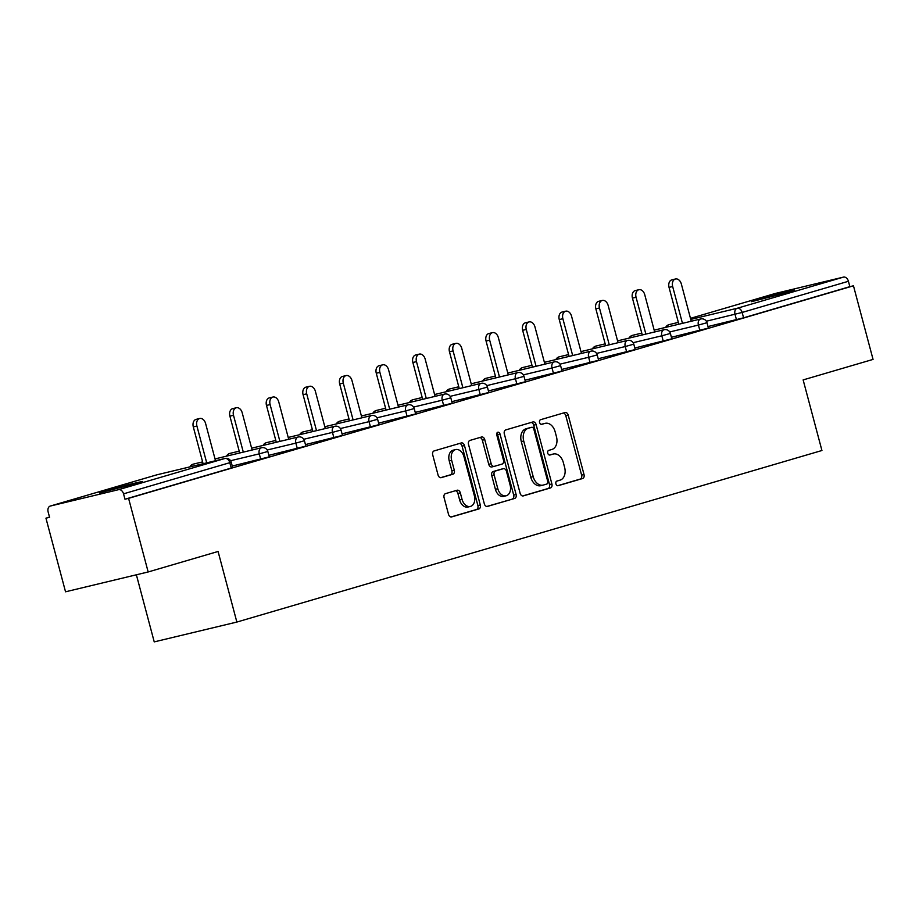 <?xml version="1.0" encoding="UTF-8"?>
<svg xmlns="http://www.w3.org/2000/svg" width="919" height="919" viewBox="0 0 919 919"><rect width="100%" height="100%" fill="white"/><g stroke="black" fill="none" stroke-linecap="round" stroke-linejoin="round"><path stroke-width="1.38" d="M555.903 483.853A2.389 1.677 76.5 0 0 558.074 485.703A2.389 1.677 76.5 0 0 558.132 485.691L582.6 478.523A3.412 2.401 76.5 0 0 584.024 474.549L568.218 415.158A3.412 2.401 76.5 0 0 565.116 412.505A3.412 2.401 76.5 0 0 565.036 412.528L540.567 419.707A2.389 1.677 76.5 0 0 539.579 422.487A2.389 1.677 76.5 0 0 541.75 424.337A2.389 1.677 76.5 0 0 541.796 424.325L544.967 423.395A10.925 7.674 76.5 0 1 545.231 423.326A10.925 7.674 76.5 0 1 555.145 431.792L556.466 436.743A10.925 7.674 76.5 0 1 551.905 449.46L548.735 450.39A2.389 1.677 76.5 0 0 547.735 453.17A2.389 1.677 76.5 0 0 549.907 455.02A2.389 1.677 76.5 0 0 549.964 455.008L553.135 454.078A10.925 7.674 76.5 0 1 553.387 454.009A10.925 7.674 76.5 0 1 563.313 462.475L564.622 467.426A10.925 7.674 76.5 0 1 560.073 480.143L556.903 481.074A2.389 1.677 76.5 0 0 555.903 483.853M136.276 483.486L142.376 481.453L128.89 484.52L99.332 492.906L136.276 483.486M788.433 292.253L794.533 290.232L781.047 293.287L751.489 301.685L788.433 292.253M445.497 493.641A3.412 2.401 76.5 0 0 444.072 497.616L448.506 514.284A3.412 2.401 76.5 0 0 451.608 516.926A3.412 2.401 76.5 0 0 451.688 516.903L478.868 508.942A3.412 2.401 76.5 0 0 480.292 504.968L464.486 445.577A3.412 2.401 76.5 0 0 461.384 442.924A3.412 2.401 76.5 0 0 461.304 442.947L434.136 450.919A3.412 2.401 76.5 0 0 432.711 454.894L438.064 475.02A3.412 2.401 76.5 0 0 441.166 477.662A3.412 2.401 76.5 0 0 441.246 477.639L452.872 474.227A3.412 2.401 76.5 0 0 454.296 470.252L451.643 460.27A9.133 6.41 76.5 0 1 455.675 449.586A9.133 6.41 76.5 0 1 463.957 456.663L474.365 495.766A9.133 6.41 76.5 0 1 470.333 506.449A9.133 6.41 76.5 0 1 462.05 499.373L460.316 492.86A3.412 2.401 76.5 0 0 457.214 490.218A3.412 2.401 76.5 0 0 457.134 490.229L445.497 493.641M853.464 285.798L873.05 359.409L803.137 379.915L821.931 450.505L236.861 622.06L218.079 551.469L148.166 571.963L128.58 498.351L853.464 285.798L849.845 286.659L848.421 281.283L742.15 312.449L743.574 317.825L849.845 286.659M520.12 493.285A3.412 2.401 76.5 0 0 523.221 495.927A3.412 2.401 76.5 0 0 523.302 495.904L550.47 487.943A3.412 2.401 76.5 0 0 551.905 483.968L536.099 424.578A3.412 2.401 76.5 0 0 532.997 421.924A3.412 2.401 76.5 0 0 532.917 421.947L505.749 429.92A3.412 2.401 76.5 0 0 504.324 433.894L520.12 493.285M514.674 498.443L487.495 506.403A3.412 2.401 76.5 0 1 487.415 506.426A3.412 2.401 76.5 0 1 484.313 503.784L468.518 444.394A3.412 2.401 76.5 0 1 469.942 440.419L481.567 437.007A3.412 2.401 76.5 0 1 481.648 436.984A3.412 2.401 76.5 0 1 484.75 439.627L491.16 463.716A3.412 2.401 76.5 0 0 494.261 466.358A3.412 2.401 76.5 0 0 494.342 466.335L502.05 464.084A3.412 2.401 76.5 0 0 503.474 460.109L496.8 435.032A2.389 1.677 76.5 0 1 497.857 432.229A2.389 1.677 76.5 0 1 500.028 434.078L516.099 494.468A3.412 2.401 76.5 0 1 514.674 498.443L486.852 506.461M136.38 574.8L154.231 641.887L236.861 622.06M775.039 293.552A5.215 3.71 73.7 0 1 775.154 293.506A5.215 3.71 73.7 0 1 775.28 293.471L843.458 277.113A5.215 3.71 73.7 0 1 848.421 281.283M148.166 571.963L65.536 591.802L45.95 518.178L49.511 517.133M128.58 498.351L124.973 499.224L123.537 493.836A5.215 3.71 -106.3 0 0 118.585 489.666L50.407 506.024A5.215 3.71 -106.3 0 0 50.281 506.059A5.215 3.71 -106.3 0 0 48.133 511.94L49.569 517.317L45.95 518.178M118.585 489.666L224.845 458.501A5.215 3.71 -106.3 0 1 229.807 462.682L231.232 462.2L232.668 467.587L231.232 468.058L229.807 462.682L123.537 493.836M124.973 499.224L231.232 468.058M743.574 317.825L708.009 326.544M260.697 459.224L259.273 453.848L267.831 451.47L269.267 456.846L232.254 466.048M297.296 448.495L295.861 443.119L304.43 440.741L305.855 446.117L268.853 455.319M333.896 437.766L332.46 432.389L341.018 430.012L342.454 435.388L305.453 444.589M370.483 427.036L369.059 421.649L377.617 419.282L379.053 424.658L342.052 433.86M407.083 416.307L405.658 410.919L414.216 408.553L415.652 413.929L378.639 423.131M443.682 405.566L442.246 400.19L450.815 397.824L452.24 403.2L415.239 412.401M480.281 394.837L478.845 389.461L487.403 387.083L488.839 392.47L451.838 401.66M516.869 384.108L515.444 378.731L524.002 376.353L525.438 381.73L488.426 390.931M553.468 373.378L552.032 368.002L560.601 365.624L562.026 371L525.025 380.202M590.067 362.649L588.631 357.273L597.201 354.895L598.625 360.271L561.624 369.472M626.655 351.92L625.23 346.543L633.788 344.166L635.224 349.542L598.223 358.743M663.254 341.19L661.829 335.803L670.388 333.436L671.823 338.812L634.811 348.014M699.853 330.449L698.417 325.073L706.987 322.707L708.411 328.083L671.41 337.284M551.239 454.537A10.925 7.674 76.5 0 0 550.986 454.583A10.925 7.674 76.5 0 0 550.722 454.652L553.135 454.078M549.424 455.043L550.722 454.652M543.083 423.843A10.925 7.674 76.5 0 0 542.819 423.9A10.925 7.674 76.5 0 0 542.555 423.969L544.967 423.395M541.257 424.348L542.555 423.969M557.592 485.726L580.188 479.098A3.412 2.401 76.5 0 0 581.612 475.123L565.805 415.733A3.412 2.401 76.5 0 0 563.278 413.045M522.658 495.961L548.069 488.517A3.412 2.401 76.5 0 0 549.493 484.543L533.686 425.152A3.412 2.401 76.5 0 0 531.148 422.464M546.713 484.06A2.389 1.677 76.5 0 0 547.713 481.28L533.836 429.15A2.389 1.677 76.5 0 0 531.664 427.301A2.389 1.677 76.5 0 0 531.607 427.312L528.276 428.288A10.925 7.674 76.5 0 0 523.715 441.005L533.192 476.639A10.925 7.674 76.5 0 0 543.118 485.106A10.925 7.674 76.5 0 0 543.37 485.037L546.713 484.06M529.321 427.863A2.389 1.677 76.5 0 0 529.264 427.875A2.389 1.677 76.5 0 0 529.206 427.886L531.607 427.312M540.969 485.623A10.925 7.674 76.5 0 1 540.705 485.691A10.925 7.674 76.5 0 1 530.791 477.225L521.303 441.591A10.925 7.674 76.5 0 1 525.863 428.863L529.206 427.886M494.169 466.381L491.929 466.921A3.412 2.401 76.5 0 1 491.849 466.944A3.412 2.401 76.5 0 1 488.747 464.29L482.337 440.212A3.412 2.401 76.5 0 0 479.798 437.524M512.262 499.017A3.412 2.401 76.5 0 0 513.687 495.042L497.616 434.664A2.389 1.677 76.5 0 0 496.834 433.274M497.811 488.713A9.133 6.41 76.5 0 0 506.093 495.789A9.133 6.41 76.5 0 0 510.125 485.094L506.461 471.321A3.412 2.401 76.5 0 0 503.359 468.679A3.412 2.401 76.5 0 0 503.279 468.701L495.571 470.965A3.412 2.401 76.5 0 0 494.146 474.939L497.811 488.713L495.398 489.287A9.133 6.41 76.5 0 0 503.692 496.363L506.093 495.789M501.039 469.241A3.412 2.401 76.5 0 0 500.947 469.253A3.412 2.401 76.5 0 0 500.866 469.276L503.279 468.701M495.398 489.287L491.734 475.514A3.412 2.401 76.5 0 1 493.158 471.539L500.866 469.276M470.333 506.449L467.932 507.035A9.133 6.41 76.5 0 1 459.638 499.947L457.903 493.434A3.412 2.401 76.5 0 0 455.364 490.746M455.675 449.586L453.262 450.161A9.133 6.41 76.5 0 0 449.23 460.856L451.643 460.27M440.603 477.696L450.459 474.813A3.412 2.401 76.5 0 0 451.884 470.838L449.23 460.856M451.045 516.96L476.456 509.517A3.412 2.401 76.5 0 0 477.88 505.542L462.073 446.152A3.412 2.401 76.5 0 0 459.534 443.463M672.662 286.521L669.043 287.383A6.433 4.515 -103.5 0 1 671.881 279.858L675.499 278.985A6.433 4.515 76.5 0 0 672.662 286.521L682.461 323.35M691.249 321.236L681.335 283.971A6.433 4.515 76.5 0 0 675.499 278.985M669.043 287.383L678.842 324.223M636.063 297.251L632.444 298.124A6.433 4.515 -103.5 0 1 635.282 290.588L638.9 289.715A6.433 4.515 76.5 0 0 636.063 297.251L645.862 334.079M654.661 331.977L644.747 294.712A6.433 4.515 76.5 0 0 638.9 289.715M632.444 298.124L642.255 334.953M599.464 307.98L595.857 308.853A6.433 4.515 -103.5 0 1 598.694 301.317L602.301 300.456A6.433 4.515 76.5 0 0 599.464 307.98L609.263 344.809M618.062 342.707L608.148 305.441A6.433 4.515 76.5 0 0 602.301 300.456M595.857 308.853L605.655 345.682M562.876 318.709L559.257 319.582A6.433 4.515 -103.5 0 1 562.095 312.046L565.713 311.185A6.433 4.515 76.5 0 0 562.876 318.709L572.675 355.55M581.463 353.436L571.549 316.17A6.433 4.515 76.5 0 0 565.713 311.185M559.257 319.582L569.056 356.411M526.277 329.45L522.658 330.312A6.433 4.515 -103.5 0 1 525.496 322.776L529.114 321.914A6.433 4.515 76.5 0 0 526.277 329.45L536.076 366.279M544.875 364.165L534.95 326.9A6.433 4.515 76.5 0 0 529.114 321.914M522.658 330.312L532.457 367.141M489.678 340.179L486.071 341.041A6.433 4.515 -103.5 0 1 488.908 333.505L492.515 332.644A6.433 4.515 76.5 0 0 489.678 340.179L499.476 377.008M508.276 374.895L498.362 337.629A6.433 4.515 76.5 0 0 492.515 332.644M486.071 341.041L495.869 377.87M453.078 350.909L449.471 351.77A6.433 4.515 -103.5 0 1 452.309 344.246L455.916 343.373A6.433 4.515 76.5 0 0 453.078 350.909L462.889 387.738M471.677 385.624L461.763 348.358A6.433 4.515 76.5 0 0 455.916 343.373M449.471 351.77L459.27 388.599M416.491 361.638L412.872 362.5A6.433 4.515 -103.5 0 1 415.71 354.975L419.328 354.102A6.433 4.515 76.5 0 0 416.491 361.638L426.29 398.467M435.078 396.353L425.164 359.088A6.433 4.515 76.5 0 0 419.328 354.102M412.872 362.5L422.671 399.34M379.892 372.367L376.273 373.24A6.433 4.515 -103.5 0 1 379.11 365.705L382.729 364.832A6.433 4.515 76.5 0 0 379.892 372.367L389.69 409.196M398.49 407.094L388.576 369.829A6.433 4.515 76.5 0 0 382.729 364.832M376.273 373.24L386.083 410.069M343.292 383.097L339.685 383.97A6.433 4.515 -103.5 0 1 342.523 376.434L346.13 375.572A6.433 4.515 76.5 0 0 343.292 383.097L353.091 419.926M361.891 417.823L351.977 380.558A6.433 4.515 76.5 0 0 346.13 375.572M339.685 383.97L349.484 420.799M306.705 393.826L303.086 394.699A6.433 4.515 -103.5 0 1 305.924 387.163L309.542 386.302A6.433 4.515 76.5 0 0 306.705 393.826L316.504 430.666M325.292 428.553L315.378 391.287A6.433 4.515 76.5 0 0 309.542 386.302M303.086 394.699L312.885 431.528M270.106 404.567L266.487 405.428A6.433 4.515 -103.5 0 1 269.324 397.893L272.943 397.031A6.433 4.515 76.5 0 0 270.106 404.567L279.904 441.396M288.704 439.282L278.779 402.017A6.433 4.515 76.5 0 0 272.943 397.031M266.487 405.428L276.286 442.257M233.506 415.296L229.899 416.158A6.433 4.515 -103.5 0 1 232.737 408.622L236.344 407.76A6.433 4.515 76.5 0 0 233.506 415.296L243.305 452.125M252.105 450.011L242.191 412.746A6.433 4.515 76.5 0 0 236.344 407.76M229.899 416.158L239.698 452.987M196.907 426.025L193.3 426.887A6.433 4.515 -103.5 0 1 196.138 419.363L199.745 418.49A6.433 4.515 76.5 0 0 196.907 426.025L206.718 462.854M215.505 460.741L205.592 423.475A6.433 4.515 76.5 0 0 199.745 418.49M193.3 426.887L203.099 463.716M775.28 293.471L690.479 318.342L775.154 293.506M666.838 327.107A5.215 3.665 76.5 0 1 669.021 324.637A5.215 3.71 73.7 0 0 668.894 324.671L678.36 322.385M690.766 319.41L737.199 308.267L843.458 277.113M736.452 319.72L735.016 314.344A5.215 3.665 76.5 0 1 737.199 308.267A5.215 3.71 73.7 0 1 742.15 312.449L706.332 321.225M231.232 462.2A5.215 5.215 0 0 0 224.971 458.466A5.215 3.665 -103.5 0 0 224.845 458.501L156.678 474.87L50.407 506.024M224.971 458.466L156.793 474.836A5.215 3.665 -103.5 0 0 156.678 474.87A5.215 3.71 -106.3 0 0 156.552 474.905A5.215 3.71 -106.3 0 0 156.425 474.939M669.733 331.954L698.417 325.073A5.215 3.665 76.5 0 1 700.6 318.996A5.215 3.665 -103.5 0 1 700.726 318.973L654.167 330.139M630.239 337.836A5.215 3.665 76.5 0 1 632.421 335.366A5.215 3.665 -103.5 0 1 632.548 335.332A5.215 3.665 -103.5 0 1 632.674 335.309M670.388 333.436A5.215 5.215 0 0 0 664.127 329.703A5.215 3.665 -103.5 0 0 664 329.737A5.215 3.665 76.5 0 0 661.829 335.803L633.145 342.695M633.788 344.166A5.215 5.215 0 0 0 627.528 340.432A5.215 3.665 -103.5 0 0 627.401 340.467A5.215 3.665 76.5 0 0 625.23 346.543L596.546 353.424M597.201 354.895A5.215 5.215 0 0 0 590.928 351.161A5.215 3.665 -103.5 0 0 590.814 351.196A5.215 3.665 76.5 0 0 588.631 357.273L559.947 364.154M560.601 365.624A5.215 5.215 0 0 0 554.341 361.891A5.215 3.665 -103.5 0 0 554.214 361.925A5.215 3.665 76.5 0 0 552.032 368.002L523.359 374.883M524.002 376.353A5.215 5.215 0 0 0 517.742 372.62A5.215 3.665 -103.5 0 0 517.615 372.654A5.215 3.665 76.5 0 0 515.444 378.731L486.76 385.612M487.403 387.083A5.215 5.215 0 0 0 481.142 383.349A5.215 3.665 -103.5 0 0 481.028 383.384A5.215 3.665 76.5 0 0 478.845 389.461L450.161 396.342M450.815 397.824A5.215 5.215 0 0 0 444.555 394.09A5.215 3.665 -103.5 0 0 444.428 394.113A5.215 3.665 76.5 0 0 442.246 400.19L413.561 407.071M414.216 408.553A5.215 5.215 0 0 0 407.956 404.819A5.215 3.665 -103.5 0 0 407.829 404.854A5.215 3.665 76.5 0 0 405.658 410.919L376.974 417.812M377.617 419.282A5.215 5.215 0 0 0 371.356 415.549A5.215 3.665 -103.5 0 0 371.23 415.583A5.215 3.665 76.5 0 0 369.059 421.649L340.375 428.541M341.018 430.012A5.215 5.215 0 0 0 334.757 426.278A5.215 3.665 -103.5 0 0 334.642 426.313A5.215 3.665 76.5 0 0 332.46 432.389L303.775 439.271M304.43 440.741A5.215 5.215 0 0 0 298.17 437.007A5.215 3.665 -103.5 0 0 298.043 437.042A5.215 3.665 76.5 0 0 295.861 443.119L267.188 450M267.831 451.47A5.215 5.215 0 0 0 261.57 447.737A5.215 3.665 -103.5 0 0 261.444 447.771A5.215 3.665 76.5 0 0 259.273 453.848L230.589 460.729M593.64 348.565A5.215 3.665 76.5 0 1 595.822 346.095A5.215 3.665 -103.5 0 1 595.949 346.061A5.215 3.665 -103.5 0 1 596.075 346.038M557.052 359.295A5.215 3.665 76.5 0 1 559.223 356.825A5.215 3.665 -103.5 0 1 559.349 356.79A5.215 3.665 -103.5 0 1 559.476 356.767M520.453 370.024A5.215 3.665 76.5 0 1 522.635 367.554A5.215 3.665 -103.5 0 1 522.762 367.52A5.215 3.665 -103.5 0 1 522.877 367.497M483.853 380.753A5.215 3.665 76.5 0 1 486.036 378.283A5.215 3.665 -103.5 0 1 486.162 378.26A5.215 3.665 -103.5 0 1 486.289 378.226M447.254 391.483A5.215 3.665 76.5 0 1 449.437 389.024A5.215 3.665 -103.5 0 1 449.563 388.99A5.215 3.665 -103.5 0 1 449.69 388.955M410.667 402.223A5.215 3.665 76.5 0 1 412.849 399.754A5.215 3.665 -103.5 0 1 412.964 399.719A5.215 3.665 -103.5 0 1 413.091 399.685M374.067 412.953A5.215 3.665 76.5 0 1 376.25 410.483A5.215 3.665 -103.5 0 1 376.376 410.448A5.215 3.665 -103.5 0 1 376.503 410.425M337.468 423.682A5.215 3.665 76.5 0 1 339.651 421.212A5.215 3.665 -103.5 0 1 339.777 421.178A5.215 3.665 -103.5 0 1 339.904 421.155M300.881 434.411A5.215 3.665 76.5 0 1 303.052 431.941A5.215 3.665 -103.5 0 1 303.178 431.907A5.215 3.665 -103.5 0 1 303.304 431.884M264.281 445.141A5.215 3.665 76.5 0 1 266.464 442.671A5.215 3.665 -103.5 0 1 266.59 442.636A5.215 3.665 -103.5 0 1 266.705 442.613M227.682 455.87A5.215 3.665 76.5 0 1 229.865 453.4A5.215 3.665 -103.5 0 1 229.991 453.366A5.215 3.665 -103.5 0 1 230.118 453.343M191.083 466.599A5.215 3.665 76.5 0 1 193.266 464.141A5.215 3.665 -103.5 0 1 193.392 464.106A5.215 3.665 -103.5 0 1 193.518 464.072M50.281 506.059L156.552 474.905A5.215 5.215 0 0 1 156.793 474.836A5.215 3.665 -103.5 0 1 156.919 474.801M565.805 415.733L568.218 415.158M581.612 475.123L584.024 474.549M580.188 479.098L582.6 478.523M533.686 425.152L536.099 424.578M549.493 484.543L551.905 483.968M548.069 488.517L550.47 487.943M525.863 428.863L528.276 428.288M521.303 441.591L523.715 441.005M530.791 477.225L533.192 476.639M482.337 440.212L484.75 439.627M488.747 464.29L491.16 463.716M497.616 434.664L500.028 434.078M513.687 495.042L516.099 494.468M493.158 471.539L495.571 470.965M491.734 475.514L494.146 474.939M457.903 493.434L460.316 492.86M459.638 499.947L462.05 499.373M451.884 470.838L454.296 470.252M450.459 474.813L452.872 474.227M462.073 446.152L464.486 445.577M477.88 505.542L480.292 504.968M476.456 509.517L478.868 508.942M668.894 324.671A5.215 5.215 0 0 0 665.666 327.382M706.987 322.707A5.215 5.215 0 0 0 700.726 318.973M641.761 333.115L632.548 335.332A5.215 5.215 0 0 0 629.078 338.112M664.127 329.703L617.579 340.869M605.161 343.855L595.949 346.061A5.215 5.215 0 0 0 592.479 348.841M627.528 340.432L580.98 351.598M568.574 354.585L559.349 356.79A5.215 5.215 0 0 0 555.88 359.57M590.928 351.161L544.381 362.339M531.975 365.314L522.762 367.52A5.215 5.215 0 0 0 519.281 370.3M554.341 361.891L507.782 373.068M495.375 376.043L486.162 378.26A5.215 5.215 0 0 0 482.693 381.04M517.742 372.62L471.194 383.797M458.788 386.773L449.563 388.99A5.215 5.215 0 0 0 446.094 391.77M481.142 383.349L434.595 394.527M422.189 397.502L412.964 399.719A5.215 5.215 0 0 0 409.495 402.499M444.555 394.09L397.996 405.256M385.589 408.231L376.376 410.448A5.215 5.215 0 0 0 372.907 413.228M407.956 404.819L361.408 415.985M348.99 418.961L339.777 421.178A5.215 5.215 0 0 0 336.308 423.958M371.356 415.549L324.809 426.715M312.403 429.701L303.178 431.907A5.215 5.215 0 0 0 299.709 434.687M334.757 426.278L288.21 437.455M275.803 440.431L266.59 442.636A5.215 5.215 0 0 0 263.11 445.416M298.17 437.007L251.611 448.185M239.204 451.16L229.991 453.366A5.215 5.215 0 0 0 226.522 456.157M261.57 447.737L215.023 458.914M202.617 461.889L193.392 464.106A5.215 5.215 0 0 0 189.923 466.886M550.986 454.583L553.387 454.009M542.819 423.9L545.231 423.326M529.264 427.875L531.664 427.301M540.705 485.691L543.118 485.106M491.849 466.944L494.261 466.358M500.947 469.253L503.359 468.679"/></g></svg>
